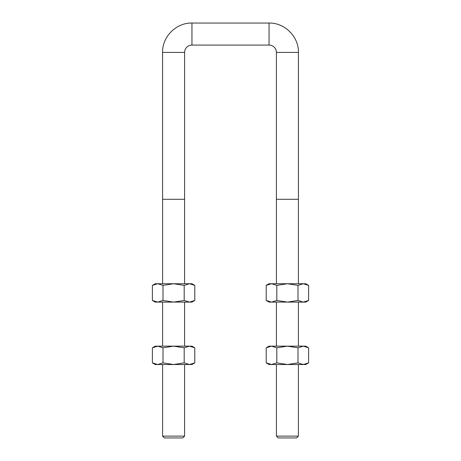 <?xml version="1.0" encoding="UTF-8"?>
<svg xmlns="http://www.w3.org/2000/svg" width="461" height="461" viewBox="0 0 461 461"><rect width="100%" height="100%" fill="white"/><g stroke="black" fill="none" stroke-linecap="round" stroke-linejoin="round"><path stroke-width="0.69" d="M298.405 199.29L298.405 283.74M298.405 302.099L298.405 346.159M298.405 364.518L298.405 436.135L276.416 436.135L276.416 364.518M184.602 52.421A7.341 7.341 0 0 1 191.949 45.08L269.051 45.08A7.341 7.341 0 0 1 276.398 52.421L276.398 199.29L298.428 199.29L298.428 52.421C298.832 36.73 284.754 22.647 269.051 23.05L191.949 23.05C176.252 22.647 162.168 36.724 162.572 52.421L162.572 199.29L184.602 199.29L184.602 52.421L162.572 52.421M184.584 199.29L184.584 283.74M184.584 302.099L184.584 346.159M184.584 364.518L184.584 436.135L162.595 436.135L164.41 437.95L182.769 437.95L184.584 436.135M298.405 436.135L296.59 437.95L278.231 437.95L276.416 436.135M152.389 347.796L155.23 346.159L191.949 346.159L194.79 347.796L189.488 346.159L184.187 347.796L173.59 346.159L162.992 347.796L157.691 346.159L152.389 347.796L152.389 362.876L157.691 364.518L155.23 364.518L152.389 362.876M194.79 362.876L191.949 364.518L157.691 364.518L162.992 362.876L173.59 364.518L184.187 362.876L189.488 364.518L194.79 362.876L194.79 347.796M184.187 347.796L184.187 362.876M162.992 347.796L162.992 362.876M152.389 285.376L155.23 283.74L191.949 283.74L194.79 285.376L189.488 283.74L184.187 285.376L173.59 283.74L162.992 285.376L157.691 283.74L152.389 285.376L152.389 300.457L157.691 302.099L155.23 302.099L152.389 300.457M194.79 300.457L191.949 302.099L157.691 302.099L162.992 300.457L173.59 302.099L184.187 300.457L189.488 302.099L194.79 300.457L194.79 285.376M184.187 285.376L184.187 300.457M162.992 285.376L162.992 300.457M308.611 362.876L305.77 364.518L269.051 364.518L266.21 362.876L271.512 364.518L276.813 362.876L287.41 364.518L298.008 362.876L303.309 364.518L308.611 362.876L308.611 347.796L303.309 346.159L305.77 346.159L308.611 347.796M266.21 347.796L269.051 346.159L303.309 346.159L298.008 347.796L287.41 346.159L276.813 347.796L271.512 346.159L266.21 347.796L266.21 362.876M276.813 362.876L276.813 347.796M298.008 362.876L298.008 347.796M308.611 300.457L305.77 302.099L269.051 302.099L266.21 300.457L271.512 302.099L276.813 300.457L287.41 302.099L298.008 300.457L303.309 302.099L308.611 300.457L308.611 285.376L303.309 283.74L305.77 283.74L308.611 285.376M266.21 285.376L269.051 283.74L303.309 283.74L298.008 285.376L287.41 283.74L276.813 285.376L271.512 283.74L266.21 285.376L266.21 300.457M276.813 300.457L276.813 285.376M298.008 300.457L298.008 285.376M276.398 52.421L298.428 52.421M269.051 45.08L269.051 23.05M191.949 45.08L191.949 23.05M276.416 346.159L276.416 302.099M276.416 283.74L276.416 199.29M162.595 436.135L162.595 364.518M162.595 346.159L162.595 302.099M162.595 283.74L162.595 199.29"/></g></svg>
